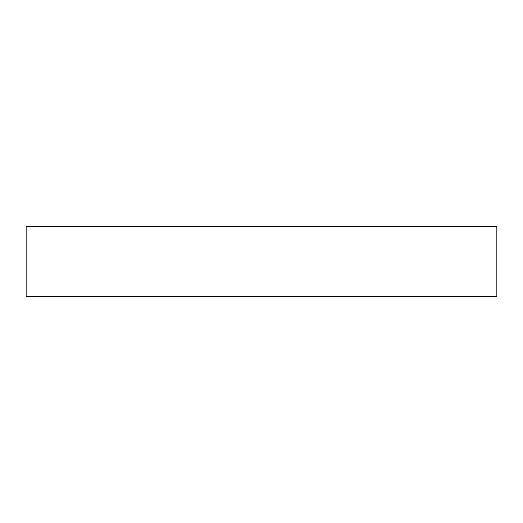 <?xml version="1.0" encoding="UTF-8"?>
<svg xmlns="http://www.w3.org/2000/svg" width="523" height="523" viewBox="0 0 523 523"><rect width="100%" height="100%" fill="white"/><g stroke="black" fill="none" stroke-linecap="round" stroke-linejoin="round"><path stroke-width="0.78" d="M26.15 296.247L496.85 296.247L496.85 226.753L26.15 226.753L26.15 296.247"/></g></svg>
